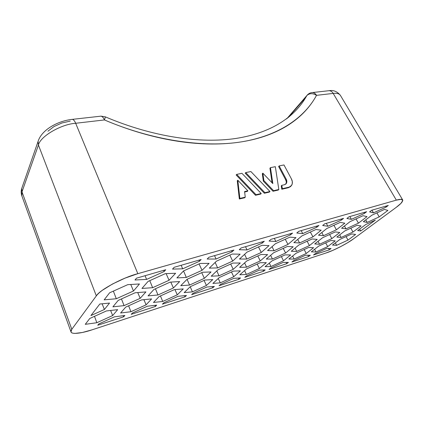 <?xml version="1.0" encoding="UTF-8"?>
<svg xmlns="http://www.w3.org/2000/svg" width="424" height="424" viewBox="0 0 424 424"><rect width="100%" height="100%" fill="white"/><g stroke="black" fill="none" stroke-linecap="round" stroke-linejoin="round"><path stroke-width="0.64" d="M287.08 118.428L306.907 95.48C308.46 93.603 310.352 92.623 312.583 92.533C314.253 92.745 315.567 93.683 316.516 95.342C315.567 93.683 314.253 92.745 312.583 92.533L329.241 90.672C330.927 90.874 332.241 91.785 333.19 93.407C336.736 92.973 339.126 93.603 340.361 95.31C339.126 93.603 336.736 92.973 333.19 93.407L396.345 200.139C399.821 199.137 401.936 199.063 402.683 199.927C403.028 201.48 400.855 203.976 396.164 207.405L353.658 238.744L396.164 207.405L400.977 203.334L402.8 200.478L401.215 199.328L396.345 200.139L137.832 273.676L125.075 278.118L112.519 283.995L102.364 290.286C99.561 292.353 97.547 294.224 96.322 295.894L71.794 329.294C70.845 330.593 70.66 331.6 71.232 332.305C71.815 333.004 73.076 333.37 75.016 333.397L82.357 332.496L92.045 329.835L325.966 253.011L332.729 250.399L340.292 246.81L347.606 242.74L353.658 238.744C347.807 243.297 333.063 250.881 325.966 253.011L92.045 329.835C82.092 333.238 71.582 334.684 70.999 331.891L71.794 329.294L21.995 191.865L71.794 329.294L96.322 295.894L38.436 145.04L21.995 191.865L21.878 195.968L21.995 191.865L38.436 145.04C40.063 136.544 61.067 124.184 75.668 123.273L104.442 119.939C116.992 125.266 129.468 129.718 141.876 133.29C154.272 136.851 166.351 139.517 178.107 141.293C189.857 143.058 201.082 143.964 211.788 144.012C222.478 144.054 232.511 143.312 241.876 141.791C251.225 140.264 259.822 138.054 267.666 135.161C275.494 132.267 282.527 128.801 288.765 124.762C294.987 120.723 300.409 116.229 305.031 111.268C309.642 106.313 313.469 101.002 316.516 95.342L333.19 93.407L396.345 200.139L137.832 273.676L75.668 123.273L104.442 119.939L105.422 116.892L101.071 116.15C102.391 116.515 103.514 117.777 104.442 119.939L105.422 116.892C153.091 137.143 200.441 143.731 235.929 138.452C271.402 132.951 294.59 116.849 305.969 97.107L306.87 95.543L305.969 97.107C301.374 105.051 294.834 112.344 286.354 118.99C294.834 112.344 301.374 105.051 305.969 97.107L288.543 117.257M104.399 309.483L90.922 315.573L99.794 304.024L109.535 303.065L104.399 309.483L90.922 315.573L99.794 304.024L109.535 303.065L104.399 309.483L102.12 303.796L104.399 309.483M379.215 216.892L367.158 222.42L363.347 221.678L371.954 215.154L384.462 209.429L387.902 210.431L379.215 216.892L367.158 222.42L365.753 219.855L367.158 222.42L363.347 221.678L371.954 215.154L384.462 209.429L387.902 210.431L379.215 216.892L376.894 212.896L379.215 216.892M348.003 240.095L336.63 245.326L332.49 245.067L340.016 239.364L351.788 233.953L355.625 234.43L348.003 240.095L336.63 245.326L335.363 242.894L336.63 245.326L332.49 245.067L340.016 239.364L351.788 233.953L355.625 234.43L348.003 240.095L346.058 236.587L348.003 240.095M330.853 240.525L335.204 240.885L327.704 246.598L315.97 251.999L311.306 251.861L318.684 246.106L330.853 240.525L335.204 240.885L327.704 246.598L325.696 242.888L327.704 246.598L315.97 251.999L311.306 251.861L318.684 246.106L330.853 240.525M285.108 254.877L290.663 254.962L283.508 260.771L270.957 266.526L265.079 266.68L272.07 260.839L285.108 254.877L290.663 254.962L283.508 260.771L281.366 256.589L283.508 260.771L270.957 266.526L265.079 266.68L272.07 260.839L285.108 254.877M233.364 271.111L240.408 270.851L233.741 276.729L220.257 282.887L212.885 283.412L219.314 277.519L233.364 271.111L240.408 270.851L233.741 276.729L231.462 271.98L233.741 276.729L220.257 282.887L212.885 283.412L219.314 277.519L233.364 271.111M174.344 289.629L183.248 288.919L177.274 294.828L162.715 301.464L153.477 302.46L159.117 296.546L174.344 289.629L183.248 288.919L177.274 294.828L174.942 289.581L177.274 294.828L162.715 301.464L153.477 302.46L159.117 296.546L174.344 289.629M267.602 254.601L260.272 260.914L246.577 267.162L239.639 267.343L246.747 260.993L261.025 254.495L267.602 254.601L260.272 260.914L257.803 255.964L260.272 260.914L246.577 267.162L239.639 267.343L246.747 260.993L261.025 254.495L267.602 254.601M293.191 246.757L285.617 253.017L272.42 259.048L266.267 259.048L273.655 252.746L287.393 246.482L293.191 246.757L285.617 253.017L283.227 248.379L285.617 253.017L272.42 259.048L266.267 259.048L273.655 252.746L287.393 246.482L293.191 246.757M317.205 239.39L309.43 245.597L296.694 251.427L291.24 251.262L298.867 245.014L312.101 238.972L317.205 239.39L309.43 245.597L307.119 241.245L309.43 245.597L296.694 251.427L291.24 251.262L298.867 245.014L312.101 238.972L317.205 239.39M339.783 232.469L331.844 238.611L319.542 244.251L314.719 243.948L322.537 237.758L335.305 231.917L339.783 232.469L331.844 238.611L329.607 234.52L331.844 238.611L319.542 244.251L314.719 243.948L322.537 237.758L335.305 231.917L339.783 232.469M361.052 225.95L352.975 232.023L341.082 237.488L336.826 237.058L344.802 230.932L357.135 225.282L361.052 225.95L352.975 232.023L350.818 228.176L352.975 232.023L341.082 237.488L336.826 237.058L344.802 230.932L357.135 225.282L361.052 225.95M240.276 262.981L233.242 269.335L219.012 275.817L211.2 276.204L217.963 269.818L232.824 263.071L240.276 262.981L233.242 269.335L230.693 264.041L233.242 269.335L219.012 275.817L211.2 276.204L217.963 269.818L232.824 263.071L240.276 262.981M211.035 271.943L204.357 278.335L189.549 285.071L180.746 285.697L187.101 279.284L202.598 272.261L211.035 271.943L204.357 278.335L201.723 272.653L204.357 278.335L189.549 285.071L180.746 285.697L187.101 279.284L202.598 272.261L211.035 271.943M179.659 281.562L173.411 287.981L157.977 294.982L148.066 295.878L153.933 289.454L170.114 282.135L179.659 281.562L173.411 287.981L170.798 282.093L173.411 287.981L157.977 294.982L148.066 295.878L153.933 289.454L170.114 282.135L179.659 281.562M145.92 291.908L140.18 298.337L124.062 305.63L112.895 306.838L118.185 300.415L135.113 292.772L145.92 291.908L140.18 298.337L137.742 292.565L140.18 298.337L124.062 305.63L112.895 306.838L118.185 300.415L135.113 292.772L145.92 291.908M295.994 237.636L287.954 244.415L274.042 250.748L267.581 250.558L275.42 243.726L289.931 237.133L295.994 237.636L287.954 244.415L285.273 239.253L287.954 244.415L274.042 250.748L267.581 250.558L275.42 243.726L289.931 237.133L295.994 237.636M321.207 230.174L312.949 236.878L299.551 242.989L293.869 242.634L301.962 235.871L315.917 229.517L321.207 230.174L312.949 236.878L310.357 232.05L312.949 236.878L299.551 242.989L293.869 242.634L301.962 235.871L315.917 229.517L321.207 230.174M344.839 223.178L336.396 229.803L323.48 235.707L318.493 235.203L326.798 228.52L340.234 222.393L344.839 223.178L336.396 229.803L333.9 225.277L336.396 229.803L323.48 235.707L318.493 235.203L326.798 228.52L340.234 222.393L344.839 223.178M367.025 216.611L358.444 223.157L345.973 228.865L341.606 228.234L350.081 221.625L363.034 215.71L367.025 216.611L358.444 223.157L356.038 218.906L358.444 223.157L345.973 228.865L341.606 228.234L350.081 221.625L363.034 215.71L367.025 216.611M269.033 245.618L261.264 252.466L246.8 259.043L239.465 259.038L246.985 252.142L262.101 245.289L269.033 245.618L261.264 252.466L258.481 246.927L261.264 252.466L246.8 259.043L239.465 259.038L246.985 252.142L262.101 245.289L269.033 245.618M240.132 254.172L232.691 261.083L217.629 267.915L209.308 268.132L216.447 261.179L232.22 254.045L240.132 254.172L232.691 261.083L229.819 255.131L232.691 261.083L217.629 267.915L209.308 268.132L216.447 261.179L232.22 254.045L240.132 254.172M209.074 263.362L202.036 270.327L186.322 277.439L176.893 277.911L183.566 270.909L200.054 263.474L209.074 263.362L202.036 270.327L199.068 263.919L202.036 270.327L186.322 277.439L176.893 277.911L183.566 270.909L200.054 263.474L209.074 263.362M175.616 273.263L169.065 280.269L152.64 287.689L141.95 288.447L148.061 281.419L165.328 273.65L175.616 273.263L169.065 280.269L166.118 273.618L169.065 280.269L152.64 287.689L141.95 288.447L148.061 281.419L165.328 273.65L175.616 273.263M141.605 299.901L151.622 298.915L146.094 304.824L130.931 311.719L120.591 313.002L125.721 307.103L141.605 299.901L151.622 298.915L146.094 304.824L143.906 299.678L146.094 304.824L130.931 311.719L120.591 313.002L125.721 307.103L141.605 299.901M204.856 280.057L212.774 279.586L206.424 285.485L192.422 291.871L184.175 292.618L190.238 286.709L204.856 280.057L212.774 279.586L206.424 285.485L204.077 280.412L206.424 285.485L192.422 291.871L184.175 292.618L190.238 286.709L204.856 280.057M260.06 262.737L266.314 262.657L259.382 268.503L246.381 274.455L239.799 274.784L246.53 268.911L260.06 262.737L266.314 262.657L259.382 268.503L257.172 264.051L259.382 268.503L246.381 274.455L239.799 274.784L246.53 268.911L260.06 262.737M308.667 247.483L313.585 247.717L306.245 253.483L294.113 259.053L288.871 259.053L296.074 253.25L308.667 247.483L313.585 247.717L306.245 253.483L304.167 249.545L306.245 253.483L294.113 259.053L288.871 259.053L296.074 253.25L308.667 247.483M136.47 278.192L165.736 269.733L164.13 271.53L146.593 279.416L134.986 279.994L136.47 278.192L165.736 269.733L164.13 271.53L163.611 270.348L164.13 271.53L146.593 279.416L134.986 279.994L136.47 278.192M172.526 269.092L174.163 267.3L201.156 259.504L199.418 261.285L182.686 268.827L172.526 269.092L174.163 267.3L201.156 259.504L199.418 261.285L198.893 260.156L199.418 261.285L182.686 268.827L172.526 269.092M207.177 259.032L208.942 257.257L233.916 250.038L232.071 251.803L216.07 259.032L207.177 259.032L208.942 257.257L233.916 250.038L232.071 251.803L231.546 250.727L232.071 251.803L216.07 259.032L207.177 259.032M239.263 249.715L241.129 247.955L264.3 241.261L262.371 243.01L247.044 249.948L239.263 249.715L241.129 247.955L264.3 241.261L262.371 243.01L261.846 241.972L262.371 243.01L247.044 249.948L239.263 249.715M269.055 241.065L271 239.327L292.565 233.099L290.562 234.822L275.854 241.494L269.055 241.065L271 239.327L292.565 233.099L290.562 234.822L290.037 233.825L290.562 234.822L275.854 241.494L269.055 241.065M296.789 233.014L298.809 231.297L318.917 225.483L316.861 227.19L302.725 233.613L296.789 233.014L298.809 231.297L318.917 225.483L316.861 227.19L316.341 226.231L316.861 227.19L302.725 233.613L296.789 233.014M322.68 225.499L324.747 223.803L343.551 218.371L341.447 220.051L327.842 226.246L322.68 225.499L324.747 223.803L343.551 218.371L341.447 220.051L340.933 219.129L341.447 220.051L327.842 226.246L322.68 225.499M346.896 218.466L349.01 216.791L366.627 211.703L364.486 213.362L351.374 219.341L346.896 218.466L349.01 216.791L366.627 211.703L364.486 213.362L363.972 212.472L364.486 213.362L351.374 219.341L346.896 218.466M369.596 211.878L371.747 210.225L388.289 205.449L386.116 207.082L373.47 212.864L369.596 211.878L371.747 210.225L388.289 205.449L386.116 207.082L385.612 206.218L386.116 207.082L373.47 212.864L369.596 211.878M123.691 316.786L97.764 325.229L98.84 323.925L114.432 316.839L124.863 315.472L123.691 316.786L97.764 325.229L98.84 323.925L114.432 316.839L124.863 315.472L123.691 316.786L123.236 315.689L123.691 316.786M155.407 306.457L131.202 314.343L132.405 313.029L147.361 306.218L156.689 305.142L155.407 306.457L131.202 314.343L132.405 313.029L147.361 306.218L156.689 305.142L155.407 306.457L154.924 305.344L155.407 306.457M185.071 296.8L162.424 304.172L163.733 302.853L178.107 296.302L186.449 295.48L185.071 296.8L162.424 304.172L163.733 302.853L178.107 296.302L186.449 295.48L185.071 296.8L184.557 295.666L185.071 296.8M212.88 287.742L191.648 294.659L193.042 293.339L206.87 287.027L214.337 286.428L212.88 287.742L191.648 294.659L193.042 293.339L206.87 287.027L214.337 286.428L212.88 287.742L212.334 286.587L212.88 287.742M238.998 279.241L219.049 285.734L220.522 284.419L233.847 278.324L240.525 277.927L238.998 279.241L219.049 285.734L220.522 284.419L233.847 278.324L240.525 277.927L238.998 279.241L238.415 278.049L238.998 279.241M263.574 271.233L244.802 277.349L246.339 276.035L259.191 270.152L265.159 269.929L263.574 271.233L244.802 277.349L246.339 276.035L259.191 270.152L265.159 269.929L263.574 271.233L262.954 270.009L263.574 271.233M286.751 263.691L269.044 269.457L270.639 268.148L283.052 262.451L288.384 262.387L286.751 263.691L269.044 269.457L270.639 268.148L283.052 262.451L288.384 262.387L286.751 263.691L286.083 262.414L286.751 263.691M308.635 256.562L291.908 262.011L293.551 260.707L305.55 255.195L310.304 255.269L308.635 256.562L291.908 262.011L293.551 260.707L305.55 255.195L310.304 255.269L308.635 256.562L307.919 255.232L308.635 256.562M329.331 249.826L313.511 254.978L315.191 253.685L326.809 248.342L331.038 248.538L329.331 249.826L313.511 254.978L315.191 253.685L326.809 248.342L331.038 248.538L329.331 249.826L328.563 248.422L329.331 249.826M133.491 290.996L116.303 298.745L104.166 299.842L109.604 292.804L127.725 284.668L139.459 283.969L133.491 290.996L116.303 298.745L113.362 291.113L116.303 298.745L104.166 299.842L109.604 292.804L127.725 284.668L139.459 283.969L133.491 290.996L130.756 284.488L133.491 290.996M112.662 315.546L96.847 322.722L85.261 324.328L89.793 318.461L106.398 310.951L117.665 309.647L112.662 315.546L96.847 322.722L94.488 316.336L96.847 322.722L85.261 324.328L89.793 318.461L106.398 310.951L117.665 309.647L112.662 315.546L110.616 310.463L112.662 315.546M365.785 224.497L375.33 220.114L360.686 230.99L357.686 230.561L365.785 224.497L375.33 220.114L360.686 230.99L359.658 229.082L360.686 230.99L357.686 230.561L365.785 224.497M269.929 168.233L272.076 182.797L269.929 168.233L270.47 167.644L275.335 166.674L278.828 189.491L273.586 190.694L263.882 180.55L262.848 173.167L272.828 183.587L270.47 167.644L272.828 183.587L262.848 173.167L263.882 180.55L273.586 190.694L278.828 189.491L275.335 166.674L270.47 167.644L269.929 168.233M262.313 173.755L263.336 181.127L273.024 191.256L278.266 190.053L278.828 189.491L278.266 190.053L273.024 191.256L273.586 190.694L273.024 191.256L263.336 181.127L263.882 180.55L263.336 181.127L262.313 173.755L262.848 173.167L262.313 173.755M236.163 174.985L255.492 195.284L260.67 194.091L261.221 193.524L256.038 194.711L236.677 174.386L241.956 173.331L261.221 193.524L241.956 173.331L236.677 174.386L256.038 194.711L261.221 193.524L260.67 194.091L255.492 195.284L256.038 194.711L255.492 195.284L236.163 174.985L236.677 174.386L236.163 174.985M244.637 191.998L247.351 191.394L247.886 190.816L244.584 191.547L245.252 197.181L239.867 198.411L237.8 180.221L247.886 190.816L244.584 191.547L245.252 197.181L239.867 198.411L237.8 180.221L247.886 190.816L247.351 191.394L244.637 191.998M237.281 180.815L239.332 198.989L244.717 197.754L245.252 197.181L244.717 197.754L239.332 198.989L239.867 198.411L239.332 198.989L237.281 180.815L237.8 180.221L237.281 180.815M245.194 173.178L264.353 193.249L269.42 192.083L269.977 191.516L264.905 192.676L245.719 172.584L250.891 171.55L269.977 191.516L250.891 171.55L245.719 172.584L264.905 192.676L269.977 191.516L269.42 192.083L264.353 193.249L264.905 192.676L264.353 193.249L245.194 173.178L245.719 172.584L245.194 173.178M286.348 183.465L284.499 184.716L285.898 184L286.704 182.68L286.788 180.958L286.152 179.098L279.156 165.917L278.61 166.494L279.156 165.917L286.152 179.098C286.984 180.672 287.053 182.124 286.348 183.465L285.781 184.032C286.486 182.691 286.423 181.233 285.591 179.665L286.152 179.098L285.591 179.665L278.61 166.494L285.591 179.665L286.226 181.525M290.774 186.306L288.368 187.737L291.018 186.099L292.194 184.117L292.311 181.541L291.346 178.764L283.974 164.952L279.156 165.917L283.974 164.952L291.346 178.764C292.613 181.138 292.714 183.338 291.638 185.352L288.368 187.737L281.79 189.247L281.271 185.882L281.79 189.247L288.368 187.737L290.445 186.655M70.999 331.891L21.878 195.968C21.03 193.519 20.977 191.023 21.725 188.484L38.081 141.409C41.494 129.977 57.643 120.877 72.43 119.351L101.071 116.15C102.391 116.515 103.514 117.777 104.442 119.939C151.31 139.994 203.059 148.188 241.876 141.791C280.72 135.32 305.227 116.377 316.516 95.342C312.774 93.068 309.557 93.137 306.87 95.543L287.133 118.391L306.87 95.543C309.557 93.137 312.774 93.068 316.516 95.342L333.19 93.407C332.241 91.785 330.927 90.874 329.241 90.672C333.524 89.957 337.228 91.499 340.361 95.31L402.641 199.858M47.901 131.196L53.996 126.553L61.888 122.992L70.252 121.11M244.6 262.906L246.577 267.162L244.6 262.906M270.629 255.322L272.42 259.048L270.629 255.322M295.056 248.135L296.694 251.427L295.056 248.135M318.037 241.32L319.542 244.251L318.037 241.32M339.693 234.854L341.082 237.488L339.693 234.854M216.818 270.904L219.012 275.817L216.818 270.904M187.079 279.305L189.549 285.071L187.079 279.305M155.438 288.771L157.977 294.982L155.438 288.771M121.465 298.931L124.062 305.63L121.465 298.931M272.06 246.657L274.042 250.748L272.06 246.657M297.749 239.39L299.551 242.989L297.749 239.39M321.832 232.516L323.48 235.707L321.832 232.516M344.458 226.013L345.973 228.865L344.458 226.013M244.595 254.331L246.8 259.043L244.595 254.331M215.164 262.424L217.629 267.915L215.164 262.424M183.539 270.941L186.322 277.439L183.539 270.941M149.773 280.651L152.64 287.689L149.773 280.651M128.615 305.789L130.931 311.719L128.615 305.789M160.452 295.941L162.715 301.464L160.452 295.941M190.217 286.73L192.422 291.871L190.217 286.73M218.281 278.462L220.257 282.887L218.281 278.462M244.595 270.602L246.381 274.455L244.595 270.602M269.33 263.129L270.957 266.526L269.33 263.129M292.624 256.032L294.113 259.053L292.624 256.032M314.597 249.296L315.97 251.999L314.597 249.296M181.165 265.281L182.686 268.827L181.165 265.281M214.539 255.635L216.07 259.032L214.539 255.635M245.512 246.689L247.044 249.948L245.512 246.689M274.328 238.368L275.854 241.494L274.328 238.368M301.204 230.603L302.725 233.613L301.204 230.603M326.326 223.342L327.842 226.246L326.326 223.342M349.869 216.542L351.374 219.341L349.869 216.542M371.975 210.161L373.47 212.864L371.975 210.161M145.082 275.701L146.593 279.416L145.082 275.701M96.322 295.894L38.436 145.04C40.063 136.544 61.067 124.184 75.668 123.273L137.832 273.676C122.939 277.444 99.433 290.074 96.322 295.894M281.271 185.882L281.833 185.32L284.499 184.716L281.833 185.32L282.358 188.685L281.833 185.32L281.271 185.882M281.79 189.247L282.358 188.685L288.935 187.175L282.358 188.685L281.79 189.247M72.43 119.351C73.675 119.738 74.757 121.041 75.668 123.273C74.757 121.041 73.675 119.738 72.43 119.351M38.081 141.409L38.436 145.04L38.081 141.409M21.725 188.484L21.995 191.865L21.725 188.484"/></g></svg>
